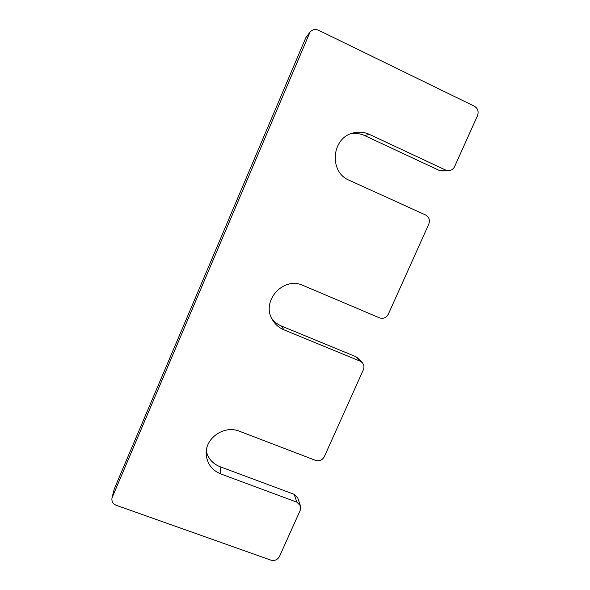 <?xml version="1.0" encoding="UTF-8"?>
<svg xmlns="http://www.w3.org/2000/svg" width="590" height="590" viewBox="0 0 590 590"><rect width="100%" height="100%" fill="white"/><g stroke="black" fill="none" stroke-linecap="round" stroke-linejoin="round"><path stroke-width="0.89" d="M362.216 362.592C364.037 364.694 364.421 367.083 363.359 369.753L324.308 456.69C322.317 460.185 319.404 461.41 315.569 460.37L239.518 431.268C224.112 424.689 204.56 438.436 206.242 454.691C207.238 463.91 212.105 470.341 220.852 473.976L296.836 502.156L300.457 505.814L300.221 510.321L279.512 556.414C277.558 559.829 274.675 561.068 270.854 560.124L116.245 505.298C112.867 503.816 111.458 501.33 112.011 497.842L310.023 32.103C312.405 29.5 315.215 28.866 318.46 30.208L474.353 106.2C477.863 108.39 478.903 111.554 477.494 115.684L454.669 166.491C453.4 169.05 451.402 170.451 448.68 170.687L445.708 170.09L369.318 134.343C363.934 131.909 358.388 131.496 352.673 133.111C331.263 138.377 328.991 172.339 349.236 180.289L425.589 214.974C429.092 217.039 430.162 220.077 428.797 224.097L388.323 314.19C386.266 317.804 383.316 319.02 379.473 317.833L303.231 285.523C283.075 275.766 260.271 301.837 272.75 320.274C275.442 324.64 279.151 327.811 283.871 329.803L360.062 361.132L355.822 356.677L357.916 358.108L362.216 362.592L360.062 361.132M271.761 318.46C274.306 321.882 277.543 324.411 281.474 326.056L355.822 356.677M369.318 134.343L364.657 135.567C360.143 133.51 355.453 132.934 350.563 133.841M364.657 135.567L439.189 170.385L442.087 170.96L448.68 170.687M310.023 32.103L305.768 37.804L114.261 488.933L112.011 497.842M300.457 505.814L297.744 497.916L294.211 494.339L220.055 466.72C212.798 463.799 208.211 458.637 206.294 451.239M283.871 329.803L281.474 326.056M445.708 170.09L439.189 170.385M308.961 33.873L305.768 37.804M112.336 496.861L114.261 488.933M296.836 502.156L294.211 494.339M220.852 473.976L220.055 466.72"/></g></svg>
